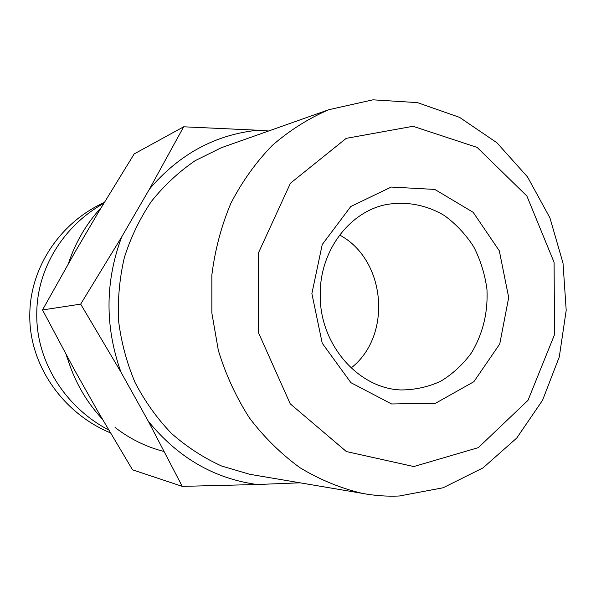 <?xml version="1.0" encoding="UTF-8"?>
<svg xmlns="http://www.w3.org/2000/svg" width="596" height="596" viewBox="0 0 596 596"><rect width="100%" height="100%" fill="white"/><g stroke="black" fill="none" stroke-linecap="round" stroke-linejoin="round"><path stroke-width="0.89" d="M103.771 203.348C63.601 225.601 36.825 268.707 36.766 313.72C36.006 361.087 65.158 407.344 108.666 429.954M110.357 432.838C62.573 413.021 28.899 364.581 29.8 314.703C30.001 267.693 60.136 222.382 104.278 202.498M257.047 484.511L182.257 486.373L148.27 421.178C177.772 457.49 214.031 478.603 257.047 484.511L300.101 482.82M183.672 126.799L257.725 130.219C215.134 134.651 179.024 154.304 149.395 189.185L183.672 126.799L134.197 153.91L99.279 210.813L74.902 252.272L42.51 309.942L74.098 369.222L98.027 411.694L132.528 469.812L182.257 486.373M268.669 130.986L257.725 130.219M320.231 294.58C319.717 251.735 348.429 212.861 384.8 204.868C405.273 200.837 426.177 204.681 444.422 215.566C455.962 223.984 465.737 234.414 473.753 246.848C480.525 260.132 484.921 274.279 486.947 289.284C488.087 312.468 482.924 333.671 471.451 352.884C462.883 364.543 452.617 374.02 440.653 381.291C427.973 387.057 414.682 389.94 400.773 389.948C357.92 388.413 319.344 343.929 320.231 294.58M311.879 293.605L322.22 343.214L350.932 382.699L391.572 403.969L435.452 403.313L473.857 381.708L499.739 343.996L508.701 297.523L499.306 250.804L473.187 212.332L434.827 189.431L391.2 187.047L350.828 206.484L322.235 244.539L311.879 293.605M413.81 466.549L346.373 451.559L290.215 403.797L258.329 332.337L258.478 252.831L290.438 183.218L346.216 138.354L413.021 126.285L477.135 147.421L526.879 196.017L554.086 262.337L554.533 334.609L527.989 400.356L478.357 447.626L413.81 466.549M351.118 367.963C392.593 335.742 386.022 259.677 339.645 235.04M399.208 496.014L443.081 487.781L482.991 467.92L516.717 438.067L542.554 400.274L559.294 356.87L566.2 310.315L563.019 263.141L549.929 217.868L527.542 176.96L496.915 142.749L459.561 117.367L417.438 102.616L372.947 99.83L328.836 109.701C308.482 118.448 289.604 130.382 272.186 145.506C255.922 162.298 242.17 181.519 230.92 203.184C221.354 225.929 215 249.88 211.848 275.039L211.856 313.027L218.352 350.455C225.772 374.698 236.135 397.204 249.463 417.975C264.251 437.389 281.096 453.973 299.997 467.733C319.747 479.646 340.398 488.169 361.943 493.294C374.385 495.656 386.804 496.565 399.208 496.014M255.691 475.303L249.627 474.274L221.623 466.02C203.541 457.81 186.809 446.925 171.424 433.374C157.091 418.444 145.007 401.562 135.173 382.729C126.829 363.046 121.301 342.499 118.597 321.073C117.591 299.505 119.513 278.31 124.363 257.494C130.822 237.253 139.837 218.553 151.399 201.388C164.235 185.401 178.852 171.804 195.257 160.622L221.436 147.689L227.232 145.64M80.676 304.124L121.696 236.91C105.045 281.558 104.792 326.623 120.936 372.113L80.676 304.124L42.51 309.942M120.936 372.113L148.27 421.178M149.395 189.185L121.696 236.91M102.244 418.981C85.556 400.981 73.703 379.868 66.692 355.648M68.376 263.655C75.439 242.319 86.36 223.664 101.156 207.684M163.289 451.314C145.834 446.762 129.757 438.805 115.043 427.436M71.378 369.639L66.089 354.523M328.836 109.701L221.436 147.689M361.943 493.294L249.627 474.274"/></g></svg>
